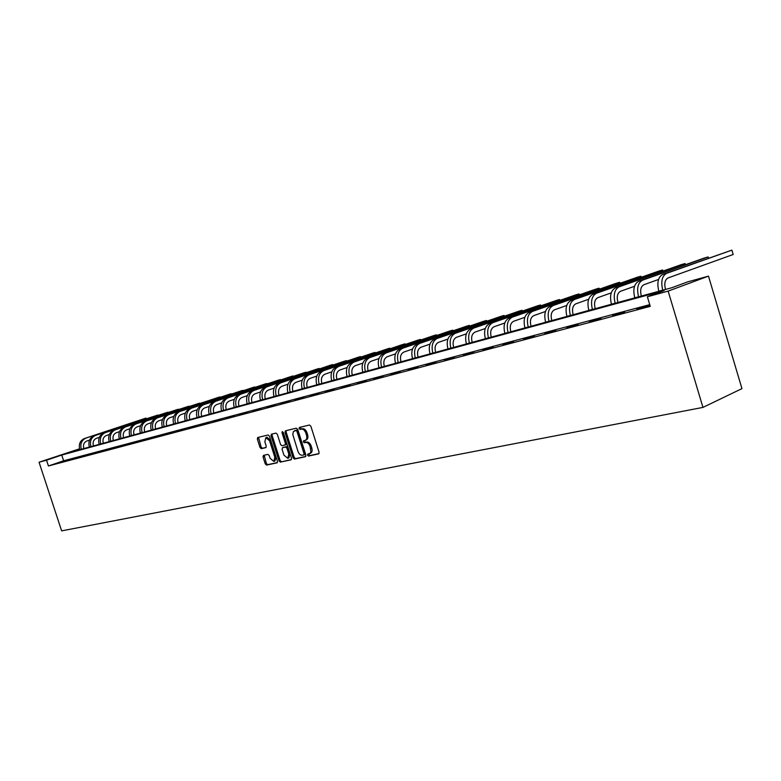 <?xml version="1.0" encoding="UTF-8"?>
<svg xmlns="http://www.w3.org/2000/svg" width="781" height="781" viewBox="0 0 781 781"><rect width="100%" height="100%" fill="white"/><g stroke="black" fill="none" stroke-linecap="round" stroke-linejoin="round"><path stroke-width="1.17" d="M307.538 455.196L308.515 456.055L318.589 453.878L319.087 452.228L310.858 426.231L309.452 425.01L299.387 427.441L299.103 428.584L300.07 429.433L301.359 429.12C303.262 428.964 304.756 430.263 305.82 433.006L306.503 435.163C307.187 437.809 306.748 439.547 305.195 440.377L303.604 440.767L303.321 441.9L304.297 442.749L305.586 442.456C307.499 442.319 308.993 443.618 310.057 446.361L310.926 451.789L310.008 453.361L307.821 454.064L307.538 455.196M308.661 453.878L309.618 455.616L318.999 453.595M300.265 427.227L301.183 429.023L302.472 428.71L301.359 429.12M304.463 440.562L305.4 442.329L306.689 442.036L305.586 442.456M263.47 455.372L263.041 456.944L265.257 463.904L266.575 465.085L277.079 462.821L277.44 461.259L269.455 436.169L268.117 434.988L257.701 437.506L257.339 439.078L260.024 447.493L261.332 448.675L265.823 447.63L266.194 446.068L264.857 441.87L265.852 437.643L269.572 440.757L274.834 457.256L273.848 461.425L270.099 458.301L269.22 455.557L267.903 454.376L263.47 455.372M649.743 304.639L63.632 460.79L48.432 465.974L46.528 460.194L39.05 462.225L61.64 530.875L702.959 407.399L741.95 388.626L708.494 276.142L687.885 281.804L671.787 287.74L68.777 452.687L79.574 449.046M48.432 465.974L650.261 306.367L647.371 296.76L668.145 291.108L702.959 407.399M293.09 457.871L294.457 459.082L305.391 456.719L305.879 455.098L297.717 429.384L296.331 428.173L285.407 430.819L285.006 432.43L293.09 457.871L294.193 457.441L295.56 458.652L305.791 456.446M291.02 459.824L280.35 462.118L279.012 460.917L271.007 435.798L271.388 434.207L275.966 433.094L277.314 434.285L280.574 444.535L281.921 445.726L285.026 445.014L285.416 443.413L282.009 432.694L282.283 431.571L283.278 432.391L291.489 458.213L291.196 459.755M649.011 305.478L636.749 309.042L649.011 305.478M624.634 311.961L612.675 315.446L624.634 311.961M601.028 318.238L589.343 321.645L601.028 318.238M578.155 324.32L566.733 327.649L578.155 324.32M555.974 330.226L544.806 333.477L555.974 330.226M534.458 335.947L523.534 339.13L534.458 335.947M513.586 341.502L502.896 344.626L513.586 341.502M493.309 346.891L482.853 349.947L493.309 346.891M473.618 352.133L463.377 355.13L473.618 352.133M454.483 357.22L444.457 360.158L454.483 357.22M435.886 362.169L426.055 365.049L435.886 362.169M417.796 366.982L408.16 369.803L417.796 366.982M400.194 371.658L390.754 374.431L400.194 371.658M383.071 376.217L373.806 378.931L383.071 376.217M366.396 380.65L357.308 383.325L366.396 380.65M350.161 384.974L341.238 387.591L350.161 384.974M334.336 389.182L325.579 391.75L334.336 389.182M318.912 393.282L310.321 395.811L318.912 393.282M303.887 397.285L295.443 399.765L303.887 397.285M289.224 401.18L280.926 403.621L289.224 401.18M274.922 404.988L266.77 407.389L274.922 404.988M260.961 408.697L252.956 411.06L260.961 408.697M247.343 412.319L239.464 414.643L247.343 412.319M234.046 415.863L226.295 418.147L234.046 415.863M221.052 419.319L213.438 421.564L221.052 419.319M208.361 422.697L200.863 424.903L208.361 422.697M195.963 425.987L188.582 428.173L195.963 425.987M183.838 429.218L176.574 431.356L183.838 429.218M171.986 432.371L164.84 434.48L171.986 432.371M160.398 435.456L153.359 437.536L160.398 435.456M149.054 438.463L142.132 440.513L149.054 438.463M137.964 441.421L131.14 443.442L137.964 441.421M127.108 444.311L120.381 446.302L127.108 444.311M116.476 447.132L109.857 449.095L116.476 447.132M106.079 449.905L99.548 451.838L106.079 449.905M95.887 452.609L89.444 454.522L95.887 452.609M85.9 455.264L79.555 457.149L85.9 455.264M76.128 457.871L69.87 459.726L76.128 457.871M66.541 460.419L60.371 462.254L66.541 460.419M39.05 462.225L79.516 448.811M83.918 448.548L83.635 447.679M647.371 296.76L664.123 290.571L61.758 455.059L46.528 460.194M668.145 291.108L708.494 276.142M63.632 460.79L61.758 455.059M310.272 453.341L311.57 452.424L312.166 450.491L311.844 448.089L310.74 448.519M306.689 442.036C308.602 441.9 310.096 443.198 311.16 445.941L311.844 448.089M306.054 440.025L306.298 439.957C307.851 439.127 308.29 437.389 307.616 434.744L306.503 435.163M302.472 428.71C304.375 428.554 305.859 429.843 306.933 432.586L307.616 434.744M286.236 430.614L286.11 432.02L294.193 457.441M303.731 454.952L304.073 453.81L296.917 431.268L295.95 430.419L293.353 431.649L292.787 434.539L297.961 451.35C299.016 454.064 300.49 455.362 302.384 455.245L303.731 454.952M303.858 454.903L304.893 454.503L305.176 453.38L304.073 453.81M295.277 430.497L297.053 430.009L298.03 430.848L305.176 453.38M291.411 459.55L280.35 462.118M272.218 434.002L272.11 435.388L280.106 460.497L281.443 461.698M285.104 444.975L286.129 444.594L286.52 443.003L283.113 432.293L282.009 432.694M283.952 455.167L287.789 458.32L288.814 454.093L286.939 448.206L285.582 447.005L282.478 447.718L282.097 449.309L283.952 455.167M287.789 458.32L288.892 457.9L289.907 453.663L288.814 454.093M283.503 447.337L286.686 446.586L288.043 447.786L289.907 453.663M273.848 461.425L274.941 461.005L275.927 456.826L274.834 457.256M265.852 437.643L266.956 437.233L270.675 440.347L275.927 456.826M258.54 437.301L261.118 447.083L262.436 448.265L266.106 447.415M264.212 455.206L266.35 463.475L267.668 464.666L277.372 462.577M665.529 289.458L665.432 289.146C664.084 283.405 664.943 279.676 668.028 277.948L733.183 254.489L731.895 250.125L666.642 273.33C662.015 275.908 660.706 281.511 662.737 290.141L662.757 290.21M733.183 254.489L731.895 250.125L662.737 274.443C658.1 277.011 656.792 282.605 658.813 291.215L658.832 291.284M641.357 296.067L641.269 295.765C639.942 290.112 640.82 286.432 643.915 284.714L658.539 279.471M708.494 258.179L708.123 256.939L704.374 258.013L638.76 281.248C634.104 283.806 632.766 289.321 634.758 297.795L634.777 297.864M708.64 258.12L708.123 256.939L642.548 280.174C637.892 282.732 636.564 288.257 638.565 296.76L638.585 296.829M617.937 302.472L617.849 302.179C616.541 296.614 617.439 292.982 620.544 291.274L634.514 286.285M685.396 264.73L685.044 263.558L681.403 264.593L615.526 287.838C610.84 290.386 609.483 295.833 611.445 304.18L611.464 304.248M685.572 264.671L685.044 263.558L619.196 286.803C614.52 289.341 613.163 294.798 615.135 303.165L615.155 303.233M595.22 308.69L595.132 308.397C593.843 302.911 594.761 299.328 597.885 297.629L611.23 292.885M662.962 271.105L662.62 269.982L659.086 270.997L592.984 294.242C588.288 296.77 586.902 302.14 588.835 310.36L588.854 310.428M663.167 271.036L662.62 269.982L596.547 293.226C591.861 295.755 590.475 301.144 592.408 309.383L592.437 309.452M573.186 314.714L573.098 314.431C571.829 309.032 572.766 305.488 575.89 303.799L588.649 299.279M641.162 277.294L640.84 276.23L637.403 277.206L571.116 300.441C566.41 302.96 565.005 308.261 566.908 316.364L566.928 316.432M641.386 277.216L640.84 276.23L574.572 299.465C569.866 301.983 568.47 307.294 570.374 315.417L570.394 315.475M551.806 320.561L551.718 320.278C550.468 314.958 551.415 311.463 554.549 309.784L566.742 305.478M619.968 283.318L619.655 282.302L616.316 283.259L549.883 306.464C545.167 308.973 543.742 314.206 545.616 322.182L545.636 322.25M620.221 283.23L619.655 282.302L553.241 305.517C548.535 308.017 547.11 313.269 548.984 321.264L549.004 321.333M531.041 326.243L530.953 325.96C529.723 320.727 530.68 317.271 533.823 315.602L545.48 311.492M599.359 289.185L599.066 288.199L595.815 289.136L529.264 312.312C524.549 314.802 523.104 319.976 524.949 327.844L524.969 327.903M599.623 289.087L599.066 288.199L532.535 311.394C527.81 313.884 526.374 319.068 528.22 326.946L528.239 327.014M510.872 331.759L510.784 331.486C509.573 326.321 510.54 322.904 513.683 321.245L524.832 317.33M579.307 294.886L579.024 293.949L575.861 294.857L509.241 318.004C504.506 320.474 503.052 325.579 504.868 333.331L504.887 333.399M579.59 294.788L579.024 293.949L512.414 317.106C507.679 319.575 506.225 324.701 508.05 332.462L508.07 332.53M491.269 337.128L491.181 336.855C489.99 331.759 490.966 328.391 494.109 326.741L504.78 323.002M559.792 300.441L559.518 299.543L556.443 300.421L489.765 323.529C485.04 325.98 483.566 331.027 485.362 338.671L485.382 338.739M560.094 300.334L559.518 299.543L492.85 322.651C488.125 325.111 486.651 330.168 488.447 337.831L488.467 337.89M472.212 342.332L472.124 342.068C470.953 337.041 471.929 333.712 475.082 332.081L485.284 328.518M540.794 305.84L540.53 304.98L537.533 305.84L470.836 328.899C466.111 331.339 464.627 336.328 466.384 343.865L466.403 343.923M541.106 305.732L540.53 304.98L473.842 328.049C469.108 330.49 467.624 335.488 469.391 343.044L469.41 343.103M453.673 347.408L453.595 347.145C452.433 342.185 453.429 338.895 456.573 337.265L466.335 333.868M522.294 311.111L522.04 310.282L519.121 311.121L452.424 334.122C447.698 336.552 446.195 341.482 447.943 348.912L447.962 348.97M522.606 311.004L522.04 310.282L455.343 333.292C450.608 335.723 449.114 340.662 450.862 348.111L450.881 348.17M435.642 352.338L435.564 352.075C434.412 347.194 435.417 343.943 438.561 342.322L447.904 339.081M504.262 316.246L504.018 315.446L501.177 316.266L434.509 339.208C429.775 341.619 428.271 346.491 429.989 353.822L430.009 353.881M504.594 316.129L504.018 315.446L437.35 338.398C432.615 340.819 431.112 345.7 432.83 353.041L432.85 353.1M418.089 357.142L418.011 356.878C416.878 352.065 417.884 348.843 421.027 347.242L429.97 344.138M486.7 321.245L486.465 320.483L483.693 321.274L417.064 344.157C412.339 346.549 410.826 351.372 412.514 358.596L412.534 358.664M487.032 321.137L486.465 320.483L419.827 343.376C415.101 345.768 413.588 350.591 415.287 357.844L415.307 357.903M401.004 361.818L400.926 361.564C399.804 356.8 400.819 353.627 403.962 352.026L412.514 349.068M469.566 326.126L469.342 325.394L466.638 326.165L400.077 348.98C395.362 351.352 393.839 356.116 395.508 363.253L395.528 363.311M469.908 326.009L469.342 325.394L402.771 348.209C398.056 350.601 396.523 355.365 398.203 362.521L398.222 362.579M384.359 366.367L384.281 366.113C383.178 361.418 384.193 358.284 387.327 356.692L395.518 353.871M452.863 330.89L452.648 330.178L450.012 330.929L383.53 353.676C378.824 356.038 377.291 360.744 378.931 367.792L378.951 367.841M453.205 330.773L452.648 330.178L386.156 352.924C381.44 355.296 379.908 360.012 381.558 367.07L381.577 367.129M368.134 370.799L368.066 370.555C366.972 365.918 367.997 362.814 371.131 361.242L378.961 358.538M436.569 335.527L436.354 334.844L433.787 335.586L367.412 358.245C362.706 360.597 361.164 365.254 362.794 372.205L362.814 372.264M436.911 335.41L436.354 334.844L369.96 357.522C365.264 359.875 363.721 364.532 365.352 371.502L365.371 371.561M352.329 375.124L352.251 374.88C351.186 370.301 352.211 367.236 355.335 365.674L362.833 363.097M420.666 340.067L420.461 339.403L417.952 340.125L351.694 362.706C346.998 365.039 345.456 369.647 347.057 376.51L347.076 376.569M421.018 339.94L420.461 339.403L354.183 362.003C349.488 364.336 347.945 368.944 349.546 375.827L349.566 375.886M336.923 379.341L336.845 379.097C335.791 374.577 336.816 371.541 339.93 369.989L347.115 367.529M405.144 344.489L404.948 343.855L402.498 344.558L336.367 367.06C331.681 369.374 330.129 373.923 331.71 380.708L331.73 380.767M405.495 344.372L404.948 343.855L338.798 366.367C334.112 368.691 332.56 373.25 334.151 380.044L334.161 380.093M321.889 383.451L321.811 383.217C320.766 378.756 321.801 375.749 324.916 374.206L331.779 371.854M389.992 348.804L389.797 348.189L387.405 348.882L321.411 371.297C316.744 373.601 315.192 378.102 316.754 384.799L316.764 384.857M390.344 348.687L389.797 348.189L323.783 370.624C319.107 372.928 317.555 377.438 319.126 384.154L319.146 384.203M307.226 387.464L307.148 387.23C306.123 382.817 307.158 379.849 310.262 378.316L316.832 376.071M375.192 353.032L375.007 352.436L372.664 353.11L306.826 375.436C302.169 377.731 300.607 382.182 302.149 388.792L302.169 388.85M375.544 352.914L375.007 352.436L309.139 374.782C304.483 377.077 302.921 381.528 304.473 388.157L304.483 388.216M292.914 391.379L292.846 391.144C291.821 386.79 292.865 383.852 295.96 382.329L302.247 380.181M360.724 357.151L360.549 356.575L358.264 357.239L292.592 379.478C287.945 381.753 286.383 386.156 287.906 392.687L287.925 392.745M361.076 357.034L360.549 356.575L294.847 378.834C290.2 381.108 288.638 385.521 290.171 392.072L290.181 392.13M278.944 395.196L278.876 394.971C277.87 390.666 278.905 387.757 281.99 386.244L288.004 384.193M346.598 361.183L346.422 360.627L344.187 361.271L278.69 383.422C274.063 385.677 272.501 390.041 274.004 396.494L274.024 396.553M346.949 361.066L346.422 360.627L280.896 382.797C276.259 385.053 274.697 389.426 276.21 395.889L276.23 395.947M265.306 398.935L265.237 398.7C264.242 394.454 265.286 391.574 268.361 390.07L274.111 388.108M332.784 365.127L332.618 364.59L330.431 365.215L265.12 387.269C260.503 389.514 258.931 393.829 260.424 400.214L260.444 400.262M333.136 365.01L332.618 364.59L267.278 386.663C262.65 388.909 261.088 393.224 262.582 399.618L262.592 399.677M251.99 402.576L251.912 402.352C250.935 398.144 251.97 395.293 255.036 393.809L260.542 391.935M319.283 368.983L319.117 368.456L316.979 369.071L251.863 391.037C247.255 393.263 245.693 397.529 247.157 403.836L247.177 403.894M319.634 368.866L319.117 368.456L253.971 390.441C249.364 392.667 247.792 396.943 249.266 403.26L249.285 403.318M238.966 406.14L238.898 405.915C237.932 401.756 238.966 398.935 242.022 397.461L247.284 395.674M306.074 372.752L305.918 372.244L303.829 372.84L238.908 394.708C234.32 396.924 232.748 401.151 234.202 407.389L234.222 407.438M306.425 372.635L305.918 372.244L240.968 394.132C236.37 396.348 234.808 400.575 236.262 406.823L236.272 406.872M226.246 409.615L226.178 409.4C225.221 405.29 226.265 402.498 229.311 401.024L234.339 399.316M293.158 376.432L293.002 375.944L290.952 376.53L226.246 398.3C221.677 400.507 220.105 404.685 221.54 410.845L221.56 410.904M293.5 376.315L293.002 375.944L228.257 397.734C223.678 399.931 222.107 404.119 223.551 410.298L223.571 410.347M213.818 413.012L213.75 412.798C212.793 408.736 213.838 405.974 216.874 404.509L221.687 402.889M280.516 380.044L278.358 380.142L213.867 401.815C209.308 404.002 207.746 408.141 209.162 414.233L209.181 414.281M280.857 379.927L280.359 379.566L215.829 401.258C211.27 403.445 209.708 407.594 211.124 413.696L211.143 413.745M201.654 416.341L201.586 416.127C200.649 412.114 201.693 409.371 204.72 407.926L209.318 406.374M268.147 383.578L266.038 383.676L201.762 405.251C197.222 407.418 195.66 411.519 197.056 417.542L197.076 417.591M268.488 383.461L203.685 404.704C199.145 406.881 197.573 410.982 198.979 417.025L198.999 417.074M189.763 419.592L189.705 419.387C188.777 415.404 189.812 412.7 192.829 411.255L197.222 409.781M256.031 387.034L253.971 387.132L189.929 408.609C185.4 410.767 183.838 414.818 185.224 420.783L185.234 420.832M256.373 386.917L191.804 408.082C187.284 410.23 185.712 414.301 187.098 420.266L187.118 420.315M178.136 422.775L178.068 422.57C177.15 418.636 178.195 415.951 181.192 414.526L185.39 413.11M244.18 390.422L242.159 390.52L178.341 411.899C173.841 414.037 172.269 418.06 173.646 423.956L173.655 424.005M244.512 390.305L180.186 411.372C175.676 413.52 174.104 417.542 175.481 423.448L175.5 423.497M166.753 425.889L166.685 425.684C165.787 421.789 166.822 419.133 169.809 417.718L173.812 416.371M232.562 393.731L230.59 393.839L167.007 415.111C162.516 417.239 160.954 421.223 162.311 427.051L162.331 427.1M232.894 393.624L168.813 414.604C164.322 416.732 162.751 420.715 164.108 426.563L164.127 426.611M155.614 428.935L155.556 428.73C154.658 424.884 155.692 422.257 158.67 420.842L162.487 419.553M221.189 396.982L219.256 397.09L155.917 418.265C151.446 420.373 149.884 424.317 151.221 430.087L151.241 430.136M221.521 396.875L157.674 417.767C153.203 419.875 151.641 423.819 152.988 429.609L152.998 429.648M144.71 431.922L144.651 431.717C143.763 427.91 144.797 425.303 147.765 423.898L151.407 422.677M210.05 400.165L145.051 421.34C140.6 423.439 139.038 427.344 140.365 433.055L140.385 433.104M210.372 400.057L146.779 420.852C142.327 422.951 140.765 426.865 142.093 432.586L142.103 432.635M134.039 434.841L133.971 434.636C133.092 430.868 134.137 428.291 137.085 426.895L140.56 425.733M199.126 403.289L134.42 424.366C129.988 426.446 128.426 430.311 129.744 435.964L129.753 436.013M199.448 403.172L136.109 423.878C131.667 425.967 130.115 429.843 131.423 435.505L131.442 435.544M123.583 437.702L123.515 437.497C122.646 433.777 123.681 431.219 126.629 429.833L129.929 428.72M188.416 406.345L124.003 427.314C119.591 429.384 118.029 433.221 119.327 438.815L119.347 438.854M188.748 406.237L125.653 426.846C121.24 428.925 119.678 432.762 120.987 438.356L120.996 438.405M113.343 440.504L113.274 440.308C112.415 436.618 113.45 434.08 116.379 432.703L119.532 431.649M177.931 409.342L113.801 430.214C109.399 432.274 107.846 436.062 109.135 441.607L109.145 441.646M178.244 409.234L115.422 429.755C111.019 431.815 109.467 435.613 110.756 441.158L110.765 441.206M103.307 443.247L103.238 443.052C102.389 439.4 103.424 436.891 106.333 435.525L109.34 434.519M167.642 412.28L103.795 433.055C99.421 435.095 97.869 438.854 99.138 444.34L99.158 444.379M167.954 412.173L105.386 432.596C101.003 434.646 99.451 438.414 100.729 443.901L100.739 443.95M93.466 445.931L93.408 445.746C92.558 442.124 93.593 439.644 96.502 438.278L99.353 437.331M157.547 415.16L93.993 435.837C89.639 437.858 88.087 441.587 89.346 447.015L89.366 447.054M157.86 415.053L95.555 435.388C91.192 437.419 89.639 441.158 90.908 446.586L90.918 446.634M83.831 448.577L83.762 448.382C82.932 444.799 83.957 442.339 86.847 440.992L89.561 440.084M81.273 449.221L79.769 449.68C78.5 444.272 80.052 440.572 84.387 438.561L145.969 418.099L85.92 438.121C81.575 440.142 80.023 443.842 81.273 449.221L81.292 449.27M309.618 455.616L308.515 456.055M301.183 429.023L300.07 429.433M305.4 442.329L304.297 442.749M311.16 445.941L310.057 446.361M306.933 432.586L305.82 433.006M286.11 432.02L285.006 432.43M295.56 458.652L294.457 459.082M298.03 430.848L296.917 431.268M297.053 430.009L295.95 430.419M295.716 430.331L294.603 430.741M280.106 460.497L279.012 460.917M272.11 435.388L271.007 435.798M286.52 443.003L285.416 443.413M288.043 447.786L286.939 448.206M286.686 446.586L285.582 447.005M283.649 447.279L282.546 447.698M270.675 440.347L269.572 440.757M262.436 448.265L261.332 448.675M261.118 447.083L260.024 447.493M258.433 438.678L257.339 439.078M267.668 464.666L266.575 465.085M266.35 463.475L265.257 463.904M264.134 456.524L263.041 456.944M662.737 290.141L658.813 291.215M666.642 273.33L662.737 274.443M638.565 296.76L634.758 297.795M642.548 280.174L638.76 281.248M615.135 303.165L611.445 304.18M619.196 286.803L615.526 287.838M592.408 309.383L588.835 310.36M596.547 293.226L592.984 294.242M570.374 315.417L566.908 316.364M574.572 299.465L571.116 300.441M548.984 321.264L545.616 322.182M553.241 305.517L549.883 306.464M528.22 326.946L524.949 327.844M532.535 311.394L529.264 312.312M508.05 332.462L504.868 333.331M512.414 317.106L509.241 318.004M488.447 337.831L485.362 338.671M492.85 322.651L489.765 323.529M469.391 343.044L466.384 343.865M473.842 328.049L470.836 328.899M450.862 348.111L447.943 348.912M455.343 333.292L452.424 334.122M432.83 353.041L429.989 353.822M437.35 338.398L434.509 339.208M415.287 357.844L412.514 358.596M419.827 343.376L417.064 344.157M398.203 362.521L395.508 363.253M402.771 348.209L400.077 348.98M381.558 367.07L378.931 367.792M386.156 352.924L383.53 353.676M365.352 371.502L362.794 372.205M369.96 357.522L367.412 358.245M349.546 375.827L347.057 376.51M354.183 362.003L351.694 362.706M334.151 380.044L331.71 380.708M338.798 366.367L336.367 367.06M319.126 384.154L316.754 384.799M323.783 370.624L321.411 371.297M304.473 388.157L302.149 388.792M309.139 374.782L306.826 375.436M290.171 392.072L287.906 392.687M294.847 378.834L292.592 379.478M276.21 395.889L274.004 396.494M280.896 382.797L278.69 383.422M262.582 399.618L260.424 400.214M267.278 386.663L265.12 387.269M249.266 403.26L247.157 403.836M253.971 390.441L251.863 391.037M236.262 406.823L234.202 407.389M240.968 394.132L238.908 394.708M223.551 410.298L221.54 410.845M228.257 397.734L226.246 398.3M211.124 413.696L209.162 414.233M215.829 401.258L213.867 401.815M198.979 417.025L197.056 417.542M203.685 404.704L201.762 405.251M187.098 420.266L185.224 420.783M191.804 408.082L189.929 408.609M175.481 423.448L173.646 423.956M180.186 411.372L178.341 411.899M164.108 426.563L162.311 427.051M168.813 414.604L167.007 415.111M152.988 429.609L151.221 430.087M157.674 417.767L155.917 418.265M142.093 432.586L140.365 433.055M146.779 420.852L145.051 421.34M131.423 435.505L129.744 435.964M136.109 423.878L134.42 424.366M120.987 438.356L119.327 438.815M125.653 426.846L124.003 427.314M110.756 441.158L109.135 441.607M115.422 429.755L113.801 430.214M100.729 443.901L99.138 444.34M105.386 432.596L103.795 433.055M90.908 446.586L89.346 447.015M95.555 435.388L93.993 435.837M85.92 438.121L84.387 438.561M310.545 453.263L309.442 453.693M306.298 439.957L305.195 440.377M304.893 454.503L303.789 454.933M295.491 430.399L294.378 430.809M286.129 444.594L285.026 445.014M283.581 447.298L282.478 447.718"/></g></svg>
